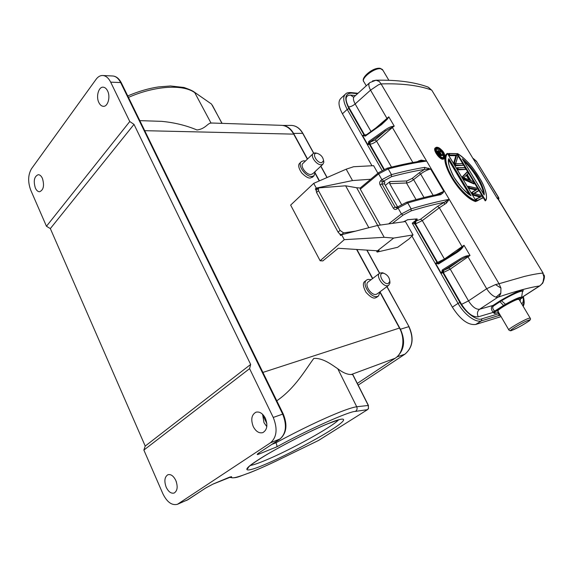 <?xml version="1.0" encoding="UTF-8"?>
<svg xmlns="http://www.w3.org/2000/svg" width="573" height="573" viewBox="0 0 573 573"><rect width="100%" height="100%" fill="white"/><g stroke="black" fill="none" stroke-linecap="round" stroke-linejoin="round"><path stroke-width="0.86" d="M264.583 464.61C245.581 472.84 239.972 471.586 257.055 460.642C271.538 450.815 311.046 430.251 328.537 423.433L329.346 423.11C348.377 415.275 347.804 419.672 331.015 430.051C316.389 439.534 283.105 456.925 265.392 464.266L264.583 464.61M498.997 313.689L498.087 312.45L499.162 314.684L498.453 315.63L500.387 315.458M382.442 273.242C377.671 273.966 383.666 284.903 388.129 283.578L389.805 281.501C389.561 277.64 387.584 274.904 383.874 273.292L382.442 273.242M383.967 273.321L382.513 272.755L379.813 273.056C375.365 275.434 382.857 287.238 387.842 285.669L388.673 285.318L389.948 283.048L389.833 281.035M366.799 250.115L379.519 273.278L368.324 281.844C363.841 284.272 371.204 295.947 376.217 294.336L377.335 293.77M371.182 279.66L368.088 279.38L366.878 279.889C360.926 283.098 370.717 298.612 377.371 296.449L378.459 295.983L380.236 291.607M376.934 297.115L375.501 297.831C373.438 298.812 370.265 296.972 365.982 292.309C362.874 286.364 362.566 282.69 365.058 281.279L366.462 280.197M316.446 153.263L317.113 153.306C320.88 154.603 323.036 157.081 323.58 160.741L321.646 162.718C316.948 163.205 311.476 153.213 316.446 153.263M323.58 160.397L323.838 162.288L322.857 164.308L321.41 164.78C316.583 165.375 309.707 155.627 313.367 153.399L314.885 152.912L316.905 153.278M312.908 173.626L311.06 174.486C306.218 175.13 299.443 165.482 303.138 163.212L312.973 153.786M315.25 171.427L314.025 175.761L312.113 176.42C305.696 177.293 296.685 164.472 301.584 161.471L303.618 160.798L305.452 160.999M312.837 176.878L310.451 177.967C308.503 178.454 305.574 176.763 301.656 172.903C298.404 167.903 297.845 164.609 299.98 163.011L301.047 161.987M175.825 480.503C178.024 486.685 177.472 490.86 174.163 493.031C171.134 493.776 168.469 491.835 166.191 487.215C164 481.012 164.587 476.843 167.939 474.709C170.919 474.014 173.547 475.948 175.825 480.503M42.438 178.425C44.515 185.595 43.555 190.035 39.551 191.754C37.875 191.704 36.471 190.444 35.333 187.973C33.263 180.803 34.251 176.369 38.284 174.679C39.924 174.751 41.313 175.997 42.438 178.425M276.788 400.792C295.145 388.2 305.294 369.864 313.782 358.433C323.172 357.745 332.419 365.237 337.762 368.747C342.883 372.708 347.403 374.627 351.328 374.498L352.861 374.62M262.549 414.587L266.86 423.64M275.592 441.941L275.971 442.75C300.839 429.378 322.291 419.092 340.326 411.908C348.09 408.878 353.562 407.167 356.728 406.766L337.762 368.747M262.584 414.3L263.981 422.659L266.81 426.613M253.266 426.606C255.909 431.512 259.082 433.517 262.799 432.636C267.147 430.036 267.999 425.223 265.349 418.197C262.728 413.391 259.605 411.385 255.973 412.195C251.533 414.73 250.63 419.536 253.266 426.606M98.878 102.574C100.024 104.88 101.471 106.12 103.226 106.306C107.817 106.979 110.718 96.873 107.574 90.885C106.449 88.636 105.031 87.404 103.319 87.196C98.649 86.466 95.77 96.593 98.878 102.574M438.281 151.229L439.333 151.659L441.267 154.731L439.82 154.817L438.245 152.182L438.281 151.229L440.852 154.646M441.461 154.617L443.079 154.538L441.489 154.717L443.373 155.025L439.906 155.219L439.498 155.734M440.114 152.397L441.489 154.717M438.653 154.853L437.163 152.203L437.801 150.778L437.622 151.831L439.742 155.541L443.373 155.025M440.014 152.246L441.131 151.372M439.47 151.587L440.565 150.527L439.684 151.852L438.366 150.821L437.872 151.308L439.906 155.219M470.018 180.352L463.972 177.809M476.607 201.202L475.511 199.375L475.977 199.024L477.073 200.858L476.607 201.202L483.068 197.706L477.216 200.493L476.349 199.053L481.334 196.682L473.606 194.491L472.331 192.356L476.965 189.434L469.602 187.815L468.743 186.39L477.431 188.395L478.684 190.48L473.85 193.352L481.75 195.558L473.85 193.352M474.401 183.604L464.001 179.077L463.543 179.428L473.943 183.947L474.401 183.604L464.194 178.812L462.912 176.677L467.489 171.914L468.32 173.29L467.167 174.471L470.899 180.667L467.167 174.471M463.779 177.73L466.845 174.636L469.867 180.237M455.7 163.534L457.913 156.049L455.592 163.606L462.483 163.62L455.592 163.606M453.701 163.026L455.843 155.713L449.268 155.641L448.208 153.872L448.652 153.521L449.719 155.283L456.287 155.362L454.153 162.675L455.757 165.346L463.371 165.325L455.306 165.697L453.701 163.026L454.482 162.639L456.688 155.061L449.877 154.968L449.039 153.571L456.502 153.707L457.913 156.049M447.355 153.363L476.041 200.944L475.604 201.581C459.825 196.876 437.887 159.838 446.904 153.722L447.355 153.363C439.369 161.615 458.787 194.412 476.07 201.238M444.254 158.671L443.18 159.187C439.756 160.139 432.142 149.267 435.444 147.841L435.895 147.476C433.876 150.799 437.736 157.124 443.631 158.821L444.397 158.585L445.078 156.866M540.053 285.719L539.458 285.999C540.955 285.139 542.158 283.75 543.075 281.837L543.892 276.823L542.71 273.07C537.846 273.55 531.787 274.66 524.539 276.401L499.04 283.728L500.938 288.069L500.816 293.111C500.272 294.894 499.312 296.262 497.93 297.201L496.01 297.158C492.708 296.091 489.593 293.283 486.663 288.728L468.513 300.882C472.281 306.827 475.984 309.606 479.608 309.234L493.031 305.438C490.803 307.013 490.853 309.341 493.174 312.4L494.47 313.538L495.473 311.404L497.951 310.666L499.011 313.718M480.016 197.098L472.961 195.114L471.5 192.693L472.331 192.356M475.783 189.928L468.958 188.453L467.876 186.648L468.334 186.297L469.423 188.109L468.958 188.453M463.543 179.428L462.103 177.028L467.489 171.914M465.849 169.429L458.421 169.193L465.849 169.429L457.798 169.859L456.731 168.075L457.182 167.724L458.257 169.508L457.798 169.859M417.072 161.736L421.126 160.096L426.641 161.077L381.081 83.916L378.502 84.783L370.545 90.147C368.561 86.394 368.317 83.873 369.821 82.598L376.017 80.213L379.247 81.466L381.081 83.916C391.653 83.615 401.129 83.98 409.494 85.026C417.846 86.079 425.102 87.705 431.261 89.918L428.461 87.282L426.455 86.502M474.258 193.395L478.713 190.745L474.337 193.416M485.224 200.887L456.867 153.908L457.311 153.557L485.682 200.55L485.224 200.887M499.155 314.692L498.818 313.696L481.793 318.846C477.094 321.274 464.968 312.278 459.883 302.458L442.814 272.641L441.289 273.342L443.244 270.599L448.781 268.014L460.384 259.949L467.561 256.217L470.025 255.501L467.468 255.744C465.462 256.074 462.862 257.205 459.682 259.139L442.535 269.811L441.289 273.342L435.494 263.2L438.474 263.981L438.481 263.172L435.494 263.2L437.02 262.506L414.945 223.928L412.238 223.198L415.891 220.304L415.196 219.087M369.42 82.963L354.465 96.472C352.896 97.682 353.126 100.168 355.153 103.949L370.989 131.461M519.095 299.457L517.698 299.393C513.351 300.496 499.162 308.603 497.951 310.666M400.162 328.795L400.398 329.231C405.347 340.04 404.495 348.978 397.841 356.048M283.019 125.48C287.338 126.01 290.862 128.667 293.591 133.437L293.605 133.466M368.847 227.703L345.612 185.795L319.118 187.88L318.524 188.087L318.509 190.687L340.097 230.432L343.592 232.874L355.425 231.17M318.344 188.245L316.167 190.451L316.554 192.449L338.063 232.137L339.803 234.049L341.558 234.565L343.592 232.874M377.679 225.433L356.642 187.736L360.216 187.994M345.612 185.795L356.642 187.736M380.35 225.06L360.288 189.183L360.159 188.044L378.488 172.745M421.126 160.096L422.057 160.956L426.641 161.077C415.339 162.567 402.525 165.167 388.186 168.885L391.481 174.629C403.643 171.406 414.716 168.985 424.7 167.366L430.667 169.071C427.544 169.701 424.206 171.356 420.646 174.034L419.185 172.845L412.159 178.454L406.794 180.968L389.984 181.577L389.661 183.654L401.523 204.418M389.984 181.577L385.35 185.366M397.669 206.996L384.497 183.861L384.82 181.77L382.277 181.856L391.466 176.685L391.481 174.629L381.905 179.65L383.466 180.875M498.811 199.103L498.403 199.347L498.574 197.828L498.89 198.695M519.446 300.051C525.634 295.159 512.513 300.703 506.002 304.772L504.355 305.767L503.552 305.438L505.479 304.27L501.511 300.775C511.052 294.923 522.089 290.024 522.49 291.413L522.404 291.979M521.681 297.323L522.182 297.179L521.573 297.652L521.645 297.208C519.854 296.864 514.468 299.221 505.479 304.27L506.002 304.772M355.475 95.555L350.576 95.082C345.397 95.276 344.724 99.215 348.563 106.9L364.636 134.984L364.041 134.963L348.964 108.612C344.022 98.556 344.896 93.385 351.6 93.091L357.552 93.686M521.681 303.812C523.307 302.63 523.736 300.288 522.977 296.771M442.041 270.22L442.908 270.864L442.814 272.641L443.366 272.526L461.587 304.349C467.274 313.223 472.84 317.385 478.269 316.826L493.174 312.4L494.334 310.781L494.47 313.538L498.087 312.45L497.944 311.175M493.847 305.76L493.031 305.438L499.169 301.412L499.978 301.735L493.847 305.76C492.221 306.956 492.386 308.632 494.334 310.781M365.617 135.343L365.273 136.109L362.544 135.557L364.041 134.963L364.872 135.543L362.544 135.557L367.816 144.768L368.969 141.352L369.692 142.183L385.45 131.038L394.224 126.103L388.795 116.835L387.506 119.005L381.511 124.642L381.339 124.09L383.752 122.221L365.732 135.278M478.269 316.826C476.843 313.725 477.288 311.196 479.608 309.234L497.93 297.201C516.223 291.012 530.061 287.281 539.458 285.999L522.182 297.179L522.655 296.979L521.874 298.34L522.096 297.509M499.169 301.412L500.917 300.309L501.511 300.775L499.978 301.735L503.552 305.438L494.678 311.082L495.473 311.404L504.355 305.767M500.917 300.309C523.249 287.603 524.653 289.401 522.49 291.807M344.946 94.559L341.15 98.112C337.927 100.898 338.356 106.127 342.439 113.805L371.977 165.762M412.044 236.234L452.355 307.142C460.305 319.569 468.091 325.342 475.705 324.468L501.067 316.618M381.511 124.642L365.273 136.109M368.969 141.352L384.734 130.193C387.577 128.202 389.962 126.97 391.889 126.497L394.224 126.103L392.405 127.521L412.839 162.474M383.76 169.429L369.306 144.167L367.816 144.768L369.692 142.183L370.194 142.197L369.9 144.181L384.232 169.221M365.803 135.822L365.653 135.264L364.922 135.543M543.075 281.837L542.824 282.926L539.924 285.805L522.655 296.979M442.535 269.811L443.244 270.599L460.384 259.949L459.682 259.139M452.355 307.142L458.042 303.375L412.238 223.198L412.782 222.847L413.162 223.499M412.782 222.847L414.487 221.73L414.558 224.029M438.474 263.981L456.122 253.022C459.231 251.038 461.408 249.198 462.647 247.493L464.037 245.287L462.311 247.235L462.647 247.493M431.777 90.269L428.095 87.089C414.573 82.082 397.218 79.79 376.017 80.213L372.479 80.943M375.637 128.151L388.795 116.835L387.506 119.005M391.889 126.497L392.405 127.521L376.554 141.137L391.509 167.108M384.734 130.193L385.45 131.038L375.1 139.955L370.194 142.197M368.511 141.767L369.37 142.448L369.306 144.167L369.9 144.181C371.956 144.038 374.176 143.028 376.554 141.137L375.1 139.955M348.563 106.9C350.647 106.843 352.839 105.862 355.153 103.949L370.545 90.147L387.212 118.804L383.752 122.221M473.721 158.857L472.804 158.184L432.271 90.992M498.159 199.246L543.011 272.941M416.635 218.958L416.134 220.49L414.487 221.73L420.561 219.237L437.571 206.366L449.218 199.325L499.04 283.728L495.48 284.595L486.663 288.728L468.005 256.819L450.242 269.145L468.513 300.882L461.587 304.349M406.551 202.262L407.74 202.949L411.128 208.844C425.395 204.582 438.087 201.41 449.218 199.325L446.431 203.093L439.333 207.777L462.039 246.612L464.037 245.287L470.025 255.501L468.005 256.819L467.561 256.224M438.818 263.036L438.352 263.2M467.561 256.217L467.468 255.744M415.339 221.522L414.945 223.928L415.518 223.871L422.308 220.612L444.433 259.046L462.039 246.612L462.311 247.235L455.907 252.313L456.122 253.022M455.879 252.349L438.846 263L439.047 263.716M422.057 160.956L421.785 160.992C411.4 162.524 399.839 164.938 387.104 168.233L388.186 168.885L378.631 173.898L381.905 179.65L380.716 180.638L382.277 181.856L381.955 183.962L380.078 184.843C379.347 183.224 379.562 181.82 380.716 180.638M475.991 160.827L473.477 158.649M498.009 198.981L498.574 197.828L498.302 197.155L497.708 197.821L497.873 198.895M543.29 273.443L497.958 198.53M445.88 201.424L446.431 203.093M437.464 147.311L436.934 147.232M443.953 158.943L444.397 158.585C445.264 158.893 445.285 157.432 444.469 154.194C443.294 150.971 440.744 148.636 436.819 147.189L435.895 147.476L436.977 147.282C441.375 147.139 448.029 158.234 443.674 158.506C439.176 158.785 432.465 147.505 436.977 147.282M449.877 154.968L449.268 155.641M456.688 155.061L455.843 155.713M463.371 165.325L455.922 165.024L455.306 165.697M468.37 173.504L467.281 174.629L468.32 173.29M462.103 177.028L467.267 171.778M469.602 187.815L476.965 189.434M471.987 192.327L476.306 189.606M476.048 198.996L480.64 196.804L473.42 194.77L472.961 195.114M483.046 197.929L477.216 200.493M474.394 159.523L472.804 158.184L431.92 90.412L428.461 87.282M436.189 194.705L443.817 191.361L443.036 192.857L440.759 194.662L439.57 194.011L443.817 191.361L430.667 169.071L424.514 169.393L424.7 167.366M476.901 162.023L474.122 159.208M444.763 204.382L443.968 202.355C434.126 204.418 423.168 207.261 411.085 210.9L402.991 215.154L392.412 223.37M440.759 194.662C430.867 196.632 419.866 199.397 407.74 202.949L398.07 208.035L401.429 213.944L411.128 208.844L411.085 210.9M475.948 200.829C458.88 193.875 439.935 161.865 447.563 153.521M455.7 163.541L457.977 156.157M448.652 153.521L449.039 153.571M464.782 167.667L465.799 169.114M457.182 167.724L464.954 167.724M473.377 181.784L470.899 180.667M464.194 178.812L462.912 176.677M468.334 186.297L468.743 186.39M471.966 192.342L473.606 194.491M480.64 196.804L481.334 196.682M485.682 200.55L457.311 153.557M457.748 153.707C472.439 162.446 490.273 191.669 485.782 200.142M391.466 176.685C403.564 173.461 414.58 171.026 424.514 169.393L419.185 172.845M443.208 157.718C439.778 158.52 433.31 147.698 437.443 148.07C440.809 147.383 447.212 158.033 443.208 157.718L443.559 157.468L443.122 157.639M470.691 195.486L471.07 195.737C466.716 193.574 461.057 187.471 454.103 177.415C449.089 167.352 447.341 161.106 448.86 158.671L448.58 161.321M462.289 158.793C465.842 161.428 469.881 165.841 474.408 172.036C480.883 181.118 484.916 191.396 484.135 194.949L462.461 159.079M498.868 198.244L476.407 161.214L498.696 197.664M436.175 149.882L436.748 148.586L437.4 148.386C440.666 148.235 445.88 156.071 443.559 157.468M436.576 148.722L436.748 148.586C435.759 148.45 436.153 150.226 437.922 153.922C439.949 156.429 441.654 157.661 443.044 157.618L442.463 157.632M448.838 159.222L470.433 195.264M462.762 159.545C465.77 161.915 470.275 166.707 474.315 172.43C478.355 178.346 481.127 183.525 482.631 187.965L483.848 194.44M436.468 148.858L440.436 150.627M441.002 151.215L443.287 154.832M443.452 155.333L443.251 157.711M469.258 194.433L448.702 160.118M468.972 179.85L466.322 175.445M483.368 193.645C483.218 186.039 472.746 168.806 463.664 161.042M443.445 155.333L439.656 155.885M440.565 150.527L439.527 151.652M437.958 150.95L437.192 151.286M437.872 151.308L437.099 151.68M437.93 151.773L437.163 152.203M438.202 152.361L437.457 152.848M441.439 154.617L440.078 152.303M441.002 154.638L439.806 154.746L438.295 152.253M439.692 152.103L438.982 152.626L440.207 154.689M439.333 151.659L438.674 152.253L438.982 152.626M438.947 151.351L438.366 152.01L438.674 152.253M438.567 151.208L438.137 151.888M343.234 234.321L341.558 234.565M317.764 188.775L315.358 188.968L316.282 188.087L313.71 183.353L290.647 205.098L320.142 260.765L322.821 260.916L338.213 248.274L377.478 250.802L393.672 238.074L413.033 234.937L408.886 239.077L397.669 247.285L377.134 252.07L379.125 250.508L377.478 250.802M352.617 374.441L368.217 405.319L368.482 408.284L367.458 409.666L355.403 411.4C349 411.314 307.393 429.879 276.788 446.861C277.16 446.245 276.888 444.877 275.971 442.75L271.903 444.376M367.565 409.623L318.473 440.479L280.885 458.751C254.942 471.565 229.143 481.284 231.614 476.679L229.974 477.037M212.733 484.221L231.614 476.679M259.204 452.742L258.237 454.36L258.337 453.322M206.036 487.781L213.271 483.956L229.121 477.338M276.788 446.861L258.237 454.36C256.797 454.847 256.854 454.475 258.409 453.25L279.846 439.111C286.185 433.517 287.109 425.152 282.618 414.007L120.645 82.569C118.618 78.601 116.083 76.41 113.031 76.008L112.387 75.98M134.003 124.384L250.666 364.435L249.584 368.654L273.242 417.438C277.762 428.726 276.845 437.178 270.506 442.814L177.465 504.29C171.893 505.701 167.015 502.156 162.839 493.661L143.866 450.07L145.22 446.073L50.338 228.591L46.456 226.256L30.727 190.121C27.748 181.928 28.005 174.808 31.486 168.763L96.114 79.275C98.112 76.574 100.425 75.321 103.054 75.521C106.098 75.93 108.641 78.136 110.668 82.147L129.763 121.526L134.003 124.384L50.338 228.591M145.22 446.073L250.666 364.435M129.763 121.526L46.456 226.256M143.866 450.07L249.584 368.654M210.843 103.606L193.61 91.601M355.403 411.4C357.043 410.254 357.488 408.707 356.728 406.766L368.432 405.44M319.14 440.057L318.072 440.673M212.397 105.346L221.937 123.36M212.504 123.045L211.036 123.095C207.705 122.987 205.585 128.875 197.005 129.985C186.153 125.423 174.378 122.543 161.672 121.354L158.599 121.254M380.214 292.76L399.41 327.957C405.455 338.564 403.335 353.176 395.148 358.261L351.328 374.498M176.212 481.456L176.42 482.051M280.913 125.315L281.988 125.351C286.751 125.881 290.633 128.767 293.641 134.032L307.357 159.172M339.803 234.049L340.641 235.582L341.608 234.744L344.28 239.664L320.142 260.765M315.358 188.968L316.167 190.451M313.71 183.353L346.178 169.193L352.524 180.559L316.282 188.087M346.178 169.193L353.62 166.729L373.61 165.676L377.908 173.225M344.28 239.664L384.189 237.308L393.672 238.074M341.608 234.744L377.571 225.447L384.189 237.308M377.571 225.447L405.412 221.55L413.033 234.937M352.524 180.559L370.695 179.249M377.134 252.07L376.397 250.73M338.543 419.88C332.025 427.035 290.704 449.848 265.793 460.162L265.034 460.477C258.158 463.335 253.245 465.004 250.294 465.484M441.06 151.157L440.773 150.678M483.018 197.656L481.75 195.558M458.421 169.193L457.569 167.774M455.922 165.024L454.482 162.639M463.321 165.01L462.483 163.62M426.641 161.077L449.218 199.325M497.514 198.795L472.804 158.184M518.966 299.242L530.125 318.015C531.028 319.025 530.34 320.228 528.048 321.632C522.841 325.113 517.419 328.028 511.789 330.377C510.865 330.993 509.884 330.857 508.86 329.962C506.575 329.883 523.779 319.813 528.893 318.259L530.226 318.194M512.033 330.263C517.598 328.465 534.724 318.051 528.514 320.214C522.884 321.997 505.45 332.655 512.033 330.263M382.9 70.235L380.78 68.781C374.506 67.464 360.131 78.788 363.984 81.918L366.262 85.814M302.924 133.445L302.68 133.316C299.801 128.352 296.083 125.716 291.535 125.408L290.712 125.408M387.004 286.564L409.007 326.639L386.868 286.665M326.975 177.573L320.765 166.263M313.617 153.242L302.68 133.316L293.591 133.437M405.025 354.1L404.882 354.193C412.703 347.503 414.014 338.328 408.828 326.66L400.398 329.231M409.007 326.639C414.193 338.242 412.839 347.417 404.946 354.164L358.168 385.128L404.882 354.193L396.91 356.936M316.554 192.449L318.509 190.687M340.097 230.432L338.063 232.137M523.199 296.628C524.195 300.689 524.037 303.669 522.726 305.567M499.434 313.825L498.711 312.586M350.791 92.554L351.6 93.091M357.996 93.284L350.891 92.561C348.434 92.461 346.751 92.847 345.834 93.721C342.64 96.479 343.098 101.708 347.217 109.4L348.964 108.612M342.439 113.805L347.217 109.4L382.026 170.324M365.187 135.493L364.636 134.984L366.491 134.669M350.576 95.082L353.398 97.109M520.069 301.097L520.492 299.192M499.011 314.778L498.453 315.63L481.427 320.844L481.793 318.846M443.71 270.506L443.366 272.526L450.242 269.145L448.781 268.014M475.705 324.468L481.427 320.844C475.619 322.95 464.28 314.577 458.042 303.375L459.883 302.458M415.905 221.465L415.518 223.871L437.571 262.405L437.02 262.506L438.374 263.2M542.323 283.628L542.824 282.926C544.529 278.571 544.873 275.864 543.87 274.796L543.892 276.823M495.48 284.595L500.938 288.069M438.632 263.114L437.571 262.405L444.433 259.046L444.598 259.397M416.134 220.49C417.416 219.452 417.617 218.929 416.743 218.907L416.485 218.936M419.543 161.335L419.049 160.619M437.571 206.366L439.333 207.777L422.308 220.612L420.561 219.237M443.18 159.187L443.674 158.506M407.518 219.731L416.743 218.907M497.708 197.821L497.994 198.688M474.308 183.217L473.47 181.827M416.062 199.583L406.479 182.988C408.592 182.723 410.977 181.605 413.62 179.636L420.646 174.034L433.131 195.364M428.439 168.097L428.389 168.877M443.036 192.857L442.263 192.435M360.288 189.183L378.631 173.898L378.552 172.695L387.112 168.226M403.435 221.801L407.955 219.66M402.991 215.154L401.429 213.944L388.644 223.9M448.86 158.671L471.07 195.737M466.845 174.636L470.383 180.509M412.159 178.454L413.62 179.636L424.013 197.513M398.171 206.695L398.07 208.035L396.845 209.002C395.477 209.84 394.288 209.546 393.279 208.106L380.078 184.843M437.443 148.07L436.948 148.751M389.661 183.654L406.479 182.988L406.794 180.968M396.953 207.655L396.845 209.002M393.279 208.106L395.169 207.211L381.955 183.962L384.497 183.861M396.652 207.827L395.169 207.211L397.648 207.018M441.267 154.731L439.82 154.817M496.01 297.158L500.816 293.111M498.331 199.526L498.138 199.16M399.725 327.964L262.914 372.421M315.279 173.698L319.233 180.946M356.599 249.456L372.514 278.643M144.725 130.68L293.992 134.139C290.948 128.832 286.944 125.902 281.98 125.351L211.688 123.016M368.482 408.284L368.317 408.85M121.447 83.078L120.645 82.569L110.668 82.147M283.22 413.942L273.242 417.438M280.233 438.846L270.506 442.814M211.036 123.095L194.763 92.668C183.267 84.152 155.247 85.57 128.452 97.396M205.707 487.995L187.815 499.792L178.54 503.717M188.166 499.563L177.465 504.29M380.25 292.251L399.703 327.921C405.698 338.442 403.6 352.997 395.241 358.218L357.308 383.416L395.363 358.118M294.049 134.247L307.543 158.986M248.868 466.694L247.686 468.664C246.942 469.273 245.108 467.912 264.619 455.929C282.776 444.92 311.547 430.33 328.229 423.59L340.083 419.386M317.113 153.306L315.73 152.97M323.58 160.741L323.838 162.288M322.857 164.308L312.514 173.991M314.025 175.761L312.328 177.344M363.554 81.151C361.004 77.828 372.579 67.242 380.135 68.294L382.485 69.541L388.874 80.292M313.753 153.17L302.888 133.38C299.994 128.381 296.205 125.731 291.535 125.408L282.754 125.437M320.887 166.156L327.119 177.508M366.992 250.129L379.648 273.171M508.752 329.783L498.259 311.812M498.51 199.819L498.861 198.222M519.467 300.073C521.409 298.325 522.132 297.366 521.645 297.208L522.447 291.721M353.412 97.102L354.1 96.794M523.364 296.52C524.897 303.296 523.915 304.743 523.213 306.383M457.347 251.361L438.481 263.172M407.732 219.753L416.607 218.958M476.041 200.944L447.534 153.428M463.378 165.074L462.475 163.57M457.956 156.085L456.495 153.664M448.795 153.478L456.445 153.621M465.856 169.178L464.947 167.674M464.889 167.624L457.318 167.681M474.372 183.303L473.47 181.791M473.456 181.777L470.891 180.617M468.363 173.333L467.461 171.843M483.068 197.706L481.75 195.522M478.734 190.523L477.424 188.352M468.542 186.275L477.395 188.324M476.02 199.003L480.683 196.783M457.612 153.6C471.07 163.19 474.251 170.031 480.102 178.926C484.858 186.204 488.031 197.764 485.761 200.443M397.984 206.753L406.572 202.262C418.662 198.724 429.664 195.973 439.57 194.011M403.456 221.823L407.682 219.753M470.899 195.579C468.771 194.283 465.856 191.776 462.153 188.059C455.857 180.853 454.067 177.351 452.749 174.93C449.053 166.901 447.764 161.586 448.888 158.979M463.929 177.745L470.225 180.395M484.092 194.849L462.375 158.907M397.927 206.796L396.76 207.713M441.124 151.215L440.737 150.577M438.288 150.735L439.641 151.773M443.452 155.104L443.13 154.574M438.13 151.781L438.295 152.203M352.775 374.448L368.367 405.312L368.46 408.599L367.537 409.638L318.753 440.329M258.058 453.479L279.996 439.04C286.622 433.217 287.689 424.829 283.184 413.871L121.326 82.82C119.134 78.666 116.369 76.395 113.031 76.008L103.054 75.521M186.741 500.365L205.85 487.924L213.006 484.092M228.906 477.459L230.009 476.987M127.736 95.942C138.186 91.458 148.428 88.45 158.456 86.924L170.51 85.979L183.997 87.483C189.599 89.438 193.072 91 194.405 92.167L211.523 104.078L222.066 123.36M318.359 440.544L318.724 440.343M229.415 477.245C235.847 479.107 239.987 475.941 249.405 472.868C258.423 469.273 268.902 464.581 280.827 458.787L318.294 440.58M161.672 121.354L139.812 120.631M315.343 173.275L319.469 180.846M356.907 249.477L372.729 278.471M378.459 295.983L376.568 297.387M388.673 285.318L377.048 293.978M383.874 273.292L382.513 272.755M389.805 281.501L389.948 283.048"/></g></svg>
